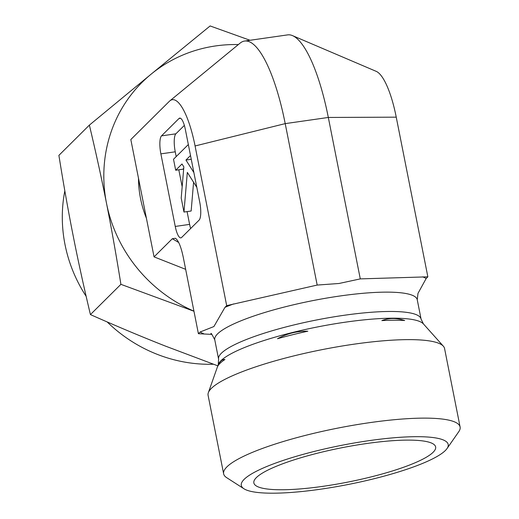 <?xml version="1.0" encoding="UTF-8"?>
<svg xmlns="http://www.w3.org/2000/svg" width="519" height="519" viewBox="0 0 519 519"><rect width="100%" height="100%" fill="white"/><g stroke="black" fill="none" stroke-linecap="round" stroke-linejoin="round"><path stroke-width="0.78" d="M195.073 145.969L226.686 305.639L317.18 285.067L339.03 283.484L360.283 278.891L328.319 117.456A108.731 29.109 -98.1 0 0 292.482 35.616L376.171 71.337A60.892 16.303 -98.1 0 1 396.244 117.164L328.319 117.456L285.21 123.626L195.073 145.969A60.892 16.303 -98.1 0 0 169.823 100.887A60.892 16.303 -98.1 0 0 169.317 101.348L130.827 139.546L154.059 256.873L185.659 269.335M396.244 117.164L427.857 276.828L426.151 278.528L417.983 293.384L417.244 299.742A103.203 19.417 -11.2 0 0 339.971 295.992A103.203 19.417 -11.2 0 0 214.769 339.828C212.012 334.418 210.759 332.4 211.006 333.775M447.021 448.559L458.757 431.704A120.525 22.68 168.8 0 0 460.106 427.014A120.525 22.68 168.8 0 0 369.859 422.635A120.525 22.68 168.8 0 0 223.637 473.834A120.525 22.68 168.8 0 0 226.673 477.662L243.949 488.768A105.461 19.845 -11.2 0 1 340.892 445.471A105.461 19.845 -11.2 0 1 447.021 448.559A105.461 19.845 -11.2 0 1 445.334 450.531A105.461 19.845 -11.2 0 1 344.292 485.239A105.461 19.845 -11.2 0 1 243.949 488.768M460.106 427.014L444.562 348.509A120.525 22.68 168.8 0 0 443.349 346.192A120.525 22.68 168.8 0 0 354.321 344.136A120.525 22.68 168.8 0 0 208.333 392.727A120.525 22.68 168.8 0 0 208.093 395.335L223.637 473.834M433.118 452.283A92.654 17.432 -11.2 0 1 333.749 484.662A92.654 17.432 -11.2 0 1 253.791 482.222A92.654 17.432 -11.2 0 1 256.373 477.59A92.654 17.432 -11.2 0 1 352.051 445.84A92.654 17.432 -11.2 0 1 435.422 446.256A92.654 17.432 -11.2 0 1 433.118 452.283M211.817 334.392L198.407 333.711L200.113 332.011L213.906 326.542L224.974 307.332L226.686 305.639M360.283 278.891L427.857 276.828M307.825 331.206C297.186 330.992 287.078 333.496 277.516 338.719A106.68 20.072 -11.2 0 1 307.825 331.206M404.677 320.508C396.522 317.829 388.913 317.862 381.841 320.606A106.68 20.072 -11.2 0 1 404.677 320.508M217.429 366.927A106.68 20.072 -11.2 0 1 224.902 359.511C221.873 359.265 219.381 361.737 217.429 366.927M292.482 35.616A108.731 29.109 -98.1 0 0 287.662 34.883L244.553 41.059A108.731 29.109 -98.1 0 1 285.21 123.626L317.18 285.067M154.059 256.873L172.347 238.721L175.416 238.273C178.478 240.42 181.137 246.947 183.382 257.846L198.407 333.711M187.08 211.596L189.617 224.383L175.247 226.44L160.877 153.864L175.247 151.808L176.194 156.602M184.355 125.397L175.87 133.818L161.5 135.874A15.064 4.035 -98.1 0 0 160.877 153.864M161.5 135.874L178.99 118.507L180.554 118.287M175.247 226.44A15.064 4.035 -98.1 0 0 180.878 237.877A15.064 4.035 -98.1 0 0 181.618 237.481L199.114 220.114A15.064 4.035 -98.1 0 0 199.737 202.125L185.367 129.549A15.064 4.035 -98.1 0 0 179.73 118.111A15.064 4.035 -98.1 0 0 178.99 118.507M196.805 187.34L187.327 172.386L183.966 212.044L181.209 198.102L183.849 166.904L181.994 163.985L175.694 170.238L173.515 159.255L188.332 144.548M193.587 182.26L191.154 211.012L183.966 212.044M183.726 168.37L182.876 169.213L175.694 170.238M190.512 155.531L185.951 160.053L193.879 172.555M191.258 159.294L185.951 160.053M189.617 224.383A15.064 4.035 -98.1 0 0 190.629 228.535M175.87 133.818A15.064 4.035 -98.1 0 0 175.247 151.808M178.808 169.797L182.169 186.769M244.553 41.059A108.731 29.109 -98.1 0 0 240.128 43.116L169.823 100.887M64.83 190.882A143.127 135.245 45.2 0 0 65.005 244.566A143.127 135.245 45.2 0 0 86.141 296.31M107.18 321.942A143.127 135.245 45.2 0 0 213.4 364.234M138.703 179.321A105.461 99.654 45.2 0 0 139.397 191.66M146.397 218.188A107.478 101.562 -134.8 0 1 139.293 190.856A107.478 101.562 -134.8 0 1 138.489 178.238M193.957 311.244L120.908 284.334C116.191 254.933 111.397 227.938 106.518 203.357C101.659 178.757 95.944 152.67 89.378 125.111L58.894 155.369C63.61 184.77 68.404 211.765 73.283 236.346C78.142 260.953 83.857 287.033 90.423 314.592C116.736 326.263 141.655 336.727 165.185 345.998L217.811 365.83M120.908 284.334L90.423 314.592M238.351 44.576A143.127 135.245 45.2 0 0 151.126 74.165L210.124 25.95L250.048 40.274M89.378 125.111L151.126 74.165A143.127 135.245 45.2 0 0 106.518 203.357A143.127 135.245 45.2 0 0 193.937 311.147M203.63 333.685A118.267 22.252 -11.2 0 1 200.113 332.011M224.974 307.332A118.267 22.252 -11.2 0 1 233.621 303.92M422.635 276.854A118.267 22.252 -11.2 0 1 426.151 278.528M421.071 319.075L423.426 323.921A105.221 19.8 -11.2 0 0 345.706 322.124A105.221 19.8 -11.2 0 0 218.259 364.539L218.596 359.167A103.203 19.417 -11.2 0 1 343.799 315.331A103.203 19.417 -11.2 0 1 421.071 319.075L417.244 299.742M172.347 238.721L178.685 242.49M218.596 359.167L214.769 339.828M218.259 364.539L208.333 392.727M423.426 323.921L443.349 346.192"/></g></svg>
